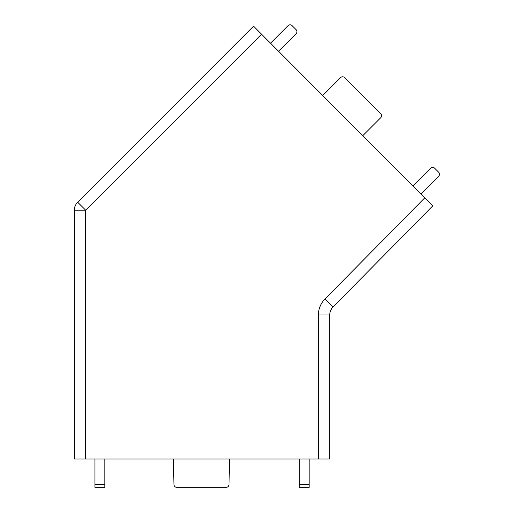 <?xml version="1.0" encoding="UTF-8"?>
<svg xmlns="http://www.w3.org/2000/svg" width="513" height="513" viewBox="0 0 513 513"><rect width="100%" height="100%" fill="white"/><g stroke="black" fill="none" stroke-linecap="round" stroke-linejoin="round"><path stroke-width="0.77" d="M318.387 458.975L329.737 458.975L329.737 315.001A11.35 11.35 0 0 1 333.008 307.031L432.76 205.893L253.557 26.176L261.572 34.211L85.697 210.215L85.697 458.975L318.387 458.975L318.387 315.001L329.737 315.001A11.35 11.35 0 0 1 333.008 307.031L324.928 299.06A22.7 22.7 0 0 0 318.387 315.001M253.557 26.176L77.668 202.193A11.35 11.35 0 0 0 74.347 210.215L74.347 458.975L85.697 458.975M173.952 484.567L173.439 458.975L173.952 484.567A2.841 2.841 0 0 0 176.786 487.35L226.162 487.35A2.841 2.841 0 0 0 228.997 484.567L229.51 458.975M380.736 117.74L362.774 135.701L380.736 117.74A2.841 2.841 0 0 0 380.736 113.726L344.621 77.61A2.841 2.841 0 0 0 340.606 77.61L322.696 95.514M380.736 113.726L344.621 77.61M278.546 51.236L296.104 33.678A2.841 2.841 0 0 0 296.104 29.664L292.089 25.65A2.841 2.841 0 0 0 288.075 25.65L270.531 43.195M420.891 193.991L438.653 176.228A2.841 2.841 0 0 0 438.653 172.214L434.639 168.2A2.841 2.841 0 0 0 430.625 168.2L412.875 185.95M176.786 487.35L226.162 487.35M299.233 458.975L299.233 487.35L309.166 487.35L309.166 484.567L299.233 484.567M309.166 458.975L309.166 484.567M94.918 458.975L94.918 487.35L104.851 487.35L104.851 484.567L94.918 484.567M104.851 458.975L104.851 484.567M74.347 210.215A11.35 11.35 0 0 1 77.668 202.193L85.697 210.215L74.347 210.215M324.928 299.06L424.751 197.858"/></g></svg>
